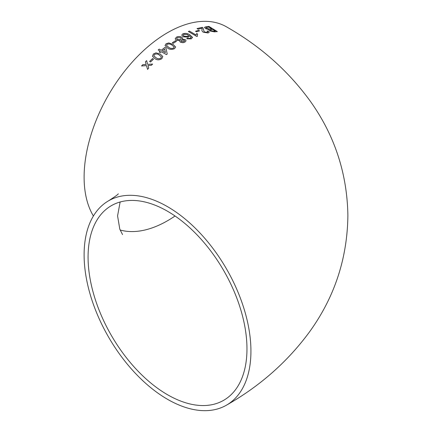 <?xml version="1.0" encoding="UTF-8"?>
<svg xmlns="http://www.w3.org/2000/svg" width="432" height="432" viewBox="0 0 432 432"><rect width="100%" height="100%" fill="white"/><g stroke="black" fill="none" stroke-linecap="round" stroke-linejoin="round"><path stroke-width="0.65" d="M180.009 40.559L179.707 41.315L180.414 42.233L183.049 42.698L184.966 42.098L186.079 40.765L185.209 39.582L182.255 39.29L182.709 38.459L181.715 37.19C179.928 36.31 178.162 36.299 176.418 37.174L175.187 38.794L176.272 40.23L180.02 40.549L179.707 41.337M226.503 405.146A117.963 68.105 -120 0 0 244.582 310.619A117.963 68.105 -120 0 0 167.519 206.669A117.963 68.105 -120 0 0 108.54 200.826A117.963 68.105 -120 0 0 108.54 337.041A117.963 68.105 -120 0 0 226.503 405.146C260.037 386.078 287.777 361.568 309.722 331.609C334.66 296.968 347.382 258.239 347.89 215.433C347.177 173.68 334.795 135.815 310.743 101.833C288.673 71.221 260.588 46.229 226.503 26.854A117.963 68.105 120 0 0 167.519 32.697A117.963 68.105 120 0 0 93.409 216M142.733 64.697L141.556 65.988L146.48 65.621L147.555 69.385L148.732 68.11L147.992 65.518L151.421 65.281L152.626 64.055L147.668 64.363L146.615 60.615L145.411 61.852L146.151 64.46L142.733 64.697L141.572 66.02M152.545 58.574L149.591 61.463L150.557 61.992L153.517 59.108L152.545 58.574L149.607 61.495M161.854 58.682L162.81 56.522L160.218 54.07L155.984 52.834L153.36 53.995L152.453 56.317L155.034 58.709C157.108 60.205 159.381 60.194 161.854 58.682M160.245 52.612L161.303 51.737L166.471 54.605L167.211 53.989L165.98 48.044L164.9 47.439L161.282 50.269L159.235 49.118L158.177 49.982L160.223 51.133L159.17 52.013L160.245 52.612M174.582 48.611L175.63 46.98L173.011 44.356L168.739 42.941L166.055 43.783L165.024 45.527L167.648 48.141C169.727 49.631 172.039 49.788 174.582 48.611M175.435 40.77L172.309 42.757L173.275 43.313L176.407 41.332L175.435 40.77L172.309 42.795M182.86 33.809L181.759 35.062L183.087 36.801L188.303 37.174L189.227 35.586L191.03 37.687L190.366 38.259L188.903 38.497L187.655 38.183L186.683 38.783L191.263 38.869L192.456 37.325L189.848 34.846C187.704 33.388 185.371 33.043 182.86 33.809L181.759 35.084M192.456 37.665L189.848 34.846M196.673 33.518L195.998 34.965L189.437 31.077L188.368 31.498L196.787 36.482L197.473 36.218L197.235 35.073L197.667 34.112L196.673 33.518L195.998 34.965M198.58 30.305L195.534 31.244L196.506 31.822L199.552 30.883L198.58 30.305L195.529 31.293M208.03 32.983L209.207 32.303L208.229 30.996L207.101 31.131L207.781 31.968L207.085 32.384L204.26 31.909L202.943 27.799L202.3 27.329L197.041 28.561L198.121 29.203L202.063 28.242L202.025 29.538C201.625 30.353 202.025 31.234 203.229 32.184L208.03 32.983M208.867 29.911L209.029 29.597L209.644 30.893L214.423 31.86L217.312 31.574L208.937 26.417L206.026 26.725L204.482 27.373L205.524 28.625L209.029 29.597L208.872 29.884M246.969 348.856A112.352 64.87 -120 0 0 197.926 235.786A112.352 64.87 -120 0 0 111.343 205.686A112.352 64.87 -120 0 0 111.343 335.421A112.352 64.87 -120 0 0 223.7 400.291A112.352 64.87 -120 0 0 246.969 348.856M120.128 230.002A112.352 64.87 120 0 0 175.036 216M217.296 31.622L208.937 26.417M208.921 26.465L206.026 26.725M206.01 26.773L204.476 27.394M210.233 29.867L210.643 30.699L213.775 31.261L215.255 31.104L212.695 29.462L210.071 30.024M206.334 27.47L206.647 28.49L209.995 29.106L211.712 28.912L208.818 27.097L205.988 27.707M209.995 29.106L211.723 28.868M206.345 27.427L206.663 28.447L210.011 29.057M213.775 31.261L215.266 31.061M210.249 29.824L210.659 30.65L213.791 31.217M209.201 32.324L208.229 30.996M208.219 31.045L207.085 31.18M207.77 31.99L207.085 32.384M207.074 32.427L204.26 31.909M204.25 31.952L203.494 29.619M203.483 29.668L202.943 27.799M202.932 27.842L202.3 27.329M202.289 27.373L197.03 28.609M199.546 30.926L198.574 30.348M195.993 35.008L189.437 31.077M189.432 31.12L188.363 31.541M197.456 36.223L197.23 35.095M197.662 34.155L196.668 33.561M190.366 38.259L191.03 37.687M190.361 38.302L188.903 38.497M188.903 38.54L187.655 38.183M187.65 38.221L186.683 38.826M192.451 37.687L192.451 37.368M189.842 34.889C187.699 33.431 185.371 33.086 182.855 33.853M183.217 35.127L184.129 36.283L187.623 36.509L188.379 35.662L187.628 34.646L183.913 34.339L183.217 35.105L184.129 36.239L187.628 36.466L188.379 35.662M186.079 40.786L185.209 39.582M185.209 39.625L182.255 39.29M182.709 38.48L181.715 37.19M181.71 37.233C179.928 36.347 178.162 36.342 176.418 37.211L176.418 37.174M176.418 37.211L175.187 38.81M180.976 40.964L181.472 41.623L183.978 41.585L184.594 40.856L184.124 40.16L181.597 40.171L180.976 40.921L181.472 41.58L183.978 41.542L184.594 40.856M177.368 39.636L180.657 39.593L181.37 38.729L180.652 37.778L177.379 37.735L176.65 38.659L177.368 39.636L180.657 39.631L181.37 38.745M176.65 38.659L177.368 39.593M176.407 41.369L175.435 40.813M175.63 47.002L173.011 44.356M173.011 44.393L168.739 42.941M168.745 42.979L166.055 43.783M166.061 43.821L165.024 45.549M168.728 47.39C170.132 48.508 171.769 48.746 173.632 48.092L174.161 46.958L171.936 45.079C170.543 43.951 168.907 43.702 167.027 44.334L166.498 45.365L168.723 47.353C170.127 48.47 171.763 48.708 173.626 48.055L174.161 46.958M166.498 45.365L168.723 47.353M167.222 54.043L165.98 48.044M165.985 48.082L164.9 47.439M164.905 47.477L161.282 50.269M161.287 50.306L159.235 49.118M159.241 49.156L158.182 50.02M159.181 52.045L160.223 51.133M162.362 50.873L165.397 52.596L164.662 49.054L162.362 50.873L165.386 52.564M162.815 56.538L160.218 54.07M160.223 54.108L155.984 52.834M155.995 52.871L153.36 53.995M153.371 54.027L152.458 56.333M153.868 55.895L156.076 57.791C157.486 58.925 159.095 59.054 160.909 58.18L161.411 56.873L159.176 54.972C157.783 53.822 156.163 53.676 154.327 54.535L153.862 55.874L156.065 57.758C157.475 58.892 159.084 59.022 160.898 58.142L161.411 56.873M153.527 59.141L152.555 58.612M147.571 69.417L146.48 65.621M152.642 64.087L147.668 64.363M146.626 60.647L145.411 61.852M145.427 61.884L146.151 64.46M146.162 64.492L142.749 64.724M118.265 193.79C118.53 194.125 115.29 196.474 108.54 200.826M120.128 201.998L117.574 215.876L119.794 229.117L122.558 234.608"/></g></svg>
